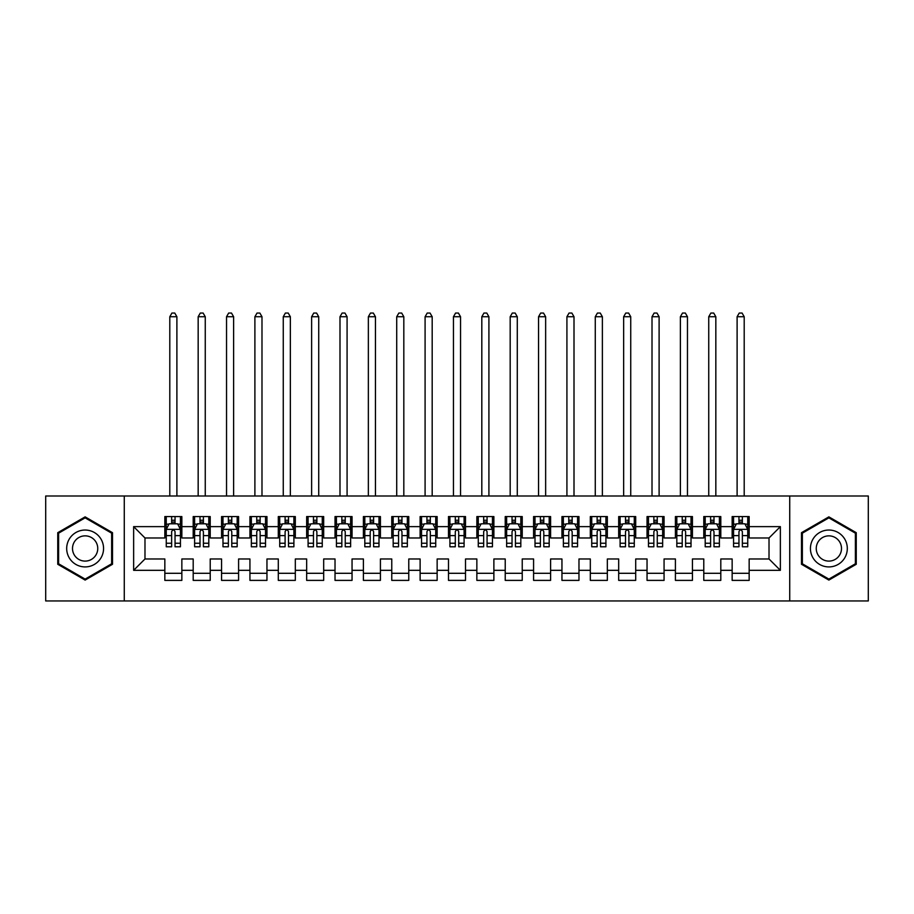 <?xml version="1.0" encoding="UTF-8"?>
<svg xmlns="http://www.w3.org/2000/svg" width="914" height="914" viewBox="0 0 914 914"><rect width="100%" height="100%" fill="white"/><g stroke="black" fill="none" stroke-linecap="round" stroke-linejoin="round"><path stroke-width="1.37" d="M789.73 600.955L868.3 600.955L868.3 496.005L789.73 496.005L789.73 600.955L124.27 600.955L124.27 496.005L45.7 496.005L45.7 600.955L124.27 600.955M789.73 496.005L124.27 496.005M133.638 570.325L133.638 526.635L164.84 526.635L164.84 537.98L144.983 537.98L144.983 558.98L133.638 570.325L164.84 570.325L164.84 580.39L181.852 580.39L181.852 570.325L193.197 570.325L193.197 580.39L210.22 580.39L210.22 570.325L221.565 570.325L221.565 580.39L238.588 580.39L238.588 570.325L249.933 570.325L249.933 580.39L266.957 580.39L266.957 570.325L278.302 570.325L278.302 580.39L295.313 580.39L295.313 570.325L306.658 570.325L306.658 580.39L323.682 580.39L323.682 570.325L335.027 570.325L335.027 580.39L352.05 580.39L352.05 570.325L363.395 570.325L363.395 580.39L380.418 580.39L380.418 570.325L391.763 570.325L391.763 580.39L408.775 580.39L408.775 570.325L420.12 570.325L420.12 580.39L437.143 580.39L437.143 570.325L448.488 570.325L448.488 580.39L465.512 580.39L465.512 570.325L476.857 570.325L476.857 580.39L493.88 580.39L493.88 570.325L505.225 570.325L505.225 580.39L522.237 580.39L522.237 570.325L533.582 570.325L533.582 580.39L550.605 580.39L550.605 570.325L561.95 570.325L561.95 580.39L578.973 580.39L578.973 570.325L590.318 570.325L590.318 580.39L607.342 580.39L607.342 570.325L618.687 570.325L618.687 580.39L635.698 580.39L635.698 570.325L647.043 570.325L647.043 580.39L664.067 580.39L664.067 570.325L675.412 570.325L675.412 580.39L692.435 580.39L692.435 570.325L703.78 570.325L703.78 580.39L720.803 580.39L720.803 570.325L732.148 570.325L732.148 580.39L749.16 580.39L749.16 558.98L769.017 558.98L769.017 537.98L749.16 537.98L749.16 526.635L780.362 526.635L780.362 570.325L749.16 570.325M749.16 526.635L749.16 516.57L732.148 516.57L732.148 526.635L720.803 526.635L720.803 516.57L703.78 516.57L703.78 526.635L692.435 526.635L692.435 516.57L675.412 516.57L675.412 526.635L664.067 526.635L664.067 516.57L647.043 516.57L647.043 526.635L635.698 526.635L635.698 516.57L618.687 516.57L618.687 526.635L607.342 526.635L607.342 516.57L590.318 516.57L590.318 526.635L578.973 526.635L578.973 516.57L561.95 516.57L561.95 526.635L550.605 526.635L550.605 516.57L533.582 516.57L533.582 526.635L522.237 526.635L522.237 516.57L505.225 516.57L505.225 526.635L493.88 526.635L493.88 516.57L476.857 516.57L476.857 526.635L465.512 526.635L465.512 516.57L448.488 516.57L448.488 526.635L437.143 526.635L437.143 516.57L420.12 516.57L420.12 526.635L408.775 526.635L408.775 516.57L391.763 516.57L391.763 526.635L380.418 526.635L380.418 516.57L363.395 516.57L363.395 526.635L352.05 526.635L352.05 516.57L335.027 516.57L335.027 526.635L323.682 526.635L323.682 516.57L306.658 516.57L306.658 526.635L295.313 526.635L295.313 516.57L278.302 516.57L278.302 526.635L266.957 526.635L266.957 516.57L249.933 516.57L249.933 526.635L238.588 526.635L238.588 516.57L221.565 516.57L221.565 526.635L210.22 526.635L210.22 516.57L193.197 516.57L193.197 526.635L181.852 526.635L181.852 516.57L164.84 516.57L164.84 526.635M720.803 570.325L720.803 558.98L732.148 558.98L732.148 570.325M780.362 526.635L769.017 537.98M692.435 570.325L692.435 558.98L703.78 558.98L703.78 570.325M732.148 526.635L732.148 537.98L720.803 537.98L720.803 526.635M664.067 570.325L664.067 558.98L675.412 558.98L675.412 570.325M703.78 526.635L703.78 537.98L692.435 537.98L692.435 526.635M635.698 570.325L635.698 558.98L647.043 558.98L647.043 570.325M675.412 526.635L675.412 537.98L664.067 537.98L664.067 526.635M607.342 570.325L607.342 558.98L618.687 558.98L618.687 570.325M647.043 526.635L647.043 537.98L635.698 537.98L635.698 526.635M578.973 570.325L578.973 558.98L590.318 558.98L590.318 570.325M618.687 526.635L618.687 537.98L607.342 537.98L607.342 526.635M550.605 570.325L550.605 558.98L561.95 558.98L561.95 570.325M590.318 526.635L590.318 537.98L578.973 537.98L578.973 526.635M522.237 570.325L522.237 558.98L533.582 558.98L533.582 570.325M561.95 526.635L561.95 537.98L550.605 537.98L550.605 526.635M493.88 570.325L493.88 558.98L505.225 558.98L505.225 570.325M533.582 526.635L533.582 537.98L522.237 537.98L522.237 526.635M465.512 570.325L465.512 558.98L476.857 558.98L476.857 570.325M505.225 526.635L505.225 537.98L493.88 537.98L493.88 526.635M437.143 570.325L437.143 558.98L448.488 558.98L448.488 570.325M476.857 526.635L476.857 537.98L465.512 537.98L465.512 526.635M408.775 570.325L408.775 558.98L420.12 558.98L420.12 570.325M448.488 526.635L448.488 537.98L437.143 537.98L437.143 526.635M380.418 570.325L380.418 558.98L391.763 558.98L391.763 570.325M420.12 526.635L420.12 537.98L408.775 537.98L408.775 526.635M352.05 570.325L352.05 558.98L363.395 558.98L363.395 570.325M391.763 526.635L391.763 537.98L380.418 537.98L380.418 526.635M323.682 570.325L323.682 558.98L335.027 558.98L335.027 570.325M363.395 526.635L363.395 537.98L352.05 537.98L352.05 526.635M295.313 570.325L295.313 558.98L306.658 558.98L306.658 570.325M335.027 526.635L335.027 537.98L323.682 537.98L323.682 526.635M266.957 570.325L266.957 558.98L278.302 558.98L278.302 570.325M306.658 526.635L306.658 537.98L295.313 537.98L295.313 526.635M238.588 570.325L238.588 558.98L249.933 558.98L249.933 570.325M278.302 526.635L278.302 537.98L266.957 537.98L266.957 526.635M210.22 570.325L210.22 558.98L221.565 558.98L221.565 570.325M249.933 526.635L249.933 537.98L238.588 537.98L238.588 526.635M181.852 570.325L181.852 558.98L193.197 558.98L193.197 570.325M221.565 526.635L221.565 537.98L210.22 537.98L210.22 526.635M144.983 558.98L164.84 558.98L164.84 570.325M193.197 526.635L193.197 537.98L181.852 537.98L181.852 526.635M732.148 523.653L733.565 523.653M747.743 523.653L749.16 523.653M703.78 523.653L705.197 523.653M719.387 523.653L720.803 523.653M675.412 523.653L676.828 523.653M691.018 523.653L692.435 523.653M647.043 523.653L648.472 523.653M662.65 523.653L664.067 523.653M618.687 523.653L620.103 523.653M634.282 523.653L635.698 523.653M590.318 523.653L591.735 523.653M605.913 523.653L607.342 523.653M561.95 523.653L563.367 523.653M577.557 523.653L578.973 523.653M533.582 523.653L535.01 523.653M549.188 523.653L550.605 523.653M505.225 523.653L506.642 523.653M520.82 523.653L522.237 523.653M476.857 523.653L478.273 523.653M492.452 523.653L493.88 523.653M448.488 523.653L449.905 523.653M464.095 523.653L465.512 523.653M420.12 523.653L421.548 523.653M435.727 523.653L437.143 523.653M391.763 523.653L393.18 523.653M407.358 523.653L408.775 523.653M363.395 523.653L364.812 523.653M378.99 523.653L380.418 523.653M335.027 523.653L336.443 523.653M350.633 523.653L352.05 523.653M306.658 523.653L308.087 523.653M322.265 523.653L323.682 523.653M278.302 523.653L279.718 523.653M293.897 523.653L295.313 523.653M249.933 523.653L251.35 523.653M265.528 523.653L266.957 523.653M221.565 523.653L222.982 523.653M237.172 523.653L238.588 523.653M193.197 523.653L194.613 523.653M208.803 523.653L210.22 523.653M164.84 523.653L166.257 523.653M180.435 523.653L181.852 523.653M164.84 573.295L181.852 573.295M193.197 573.295L210.22 573.295M221.565 573.295L238.588 573.295M249.933 573.295L266.957 573.295M278.302 573.295L295.313 573.295M306.658 573.295L323.682 573.295M335.027 573.295L352.05 573.295M363.395 573.295L380.418 573.295M391.763 573.295L408.775 573.295M420.12 573.295L437.143 573.295M448.488 573.295L465.512 573.295M476.857 573.295L493.88 573.295M505.225 573.295L522.237 573.295M533.582 573.295L550.605 573.295M561.95 573.295L578.973 573.295M590.318 573.295L607.342 573.295M618.687 573.295L635.698 573.295M647.043 573.295L664.067 573.295M675.412 573.295L692.435 573.295M703.78 573.295L720.803 573.295M732.148 573.295L749.16 573.295M133.638 526.635L144.983 537.98M769.017 558.98L780.362 570.325M112.502 532.679L85.128 516.867L57.753 532.679L57.753 564.281L85.128 580.082L112.502 564.281L112.502 532.679M801.498 532.679L801.498 564.281L828.872 580.082L856.247 564.281L856.247 532.679L828.872 516.867L801.498 532.679M175.042 520.26L171.638 520.26M180.435 543.224L175.042 543.224L175.042 546.778L180.435 546.778L180.435 529.469L177.602 523.802L169.09 523.802L166.257 529.469L166.257 546.778L171.638 546.778L171.638 543.224L166.257 543.224M166.257 529.469L166.257 516.57M180.435 529.469L180.435 516.57M171.638 523.802L171.638 516.57M175.042 516.57L175.042 523.802M175.042 543.224L175.042 531.605C173.911 529.412 172.78 529.412 171.638 531.605L171.638 543.224M175.042 523.653L171.638 523.653M176.893 496.005L176.893 316.735L169.798 316.735L169.798 496.005M169.798 316.735L171.923 313.045L174.768 313.045L176.893 316.735M203.411 520.26L200.006 520.26M208.803 543.224L203.411 543.224L203.411 546.778L208.803 546.778L208.803 529.469L205.97 523.802L197.458 523.802L194.613 529.469L194.613 546.778L200.006 546.778L200.006 543.224L194.613 543.224M194.613 529.469L194.613 516.57M208.803 529.469L208.803 516.57M200.006 523.802L200.006 516.57M203.411 516.57L203.411 523.802M203.411 543.224L203.411 531.605C202.28 529.412 201.149 529.412 200.006 531.605L200.006 543.224M203.411 523.653L200.006 523.653M205.262 496.005L205.262 316.735L198.167 316.735L198.167 496.005M198.167 316.735L200.292 313.045L203.125 313.045L205.262 316.735M231.779 520.26L228.374 520.26M237.172 543.224L231.779 543.224L231.779 546.778L237.172 546.778L237.172 529.469L234.327 523.802L225.827 523.802L222.982 529.469L222.982 546.778L228.374 546.778L228.374 543.224L222.982 543.224M222.982 529.469L222.982 516.57M237.172 529.469L237.172 516.57M228.374 523.802L228.374 516.57M231.779 516.57L231.779 523.802M231.779 543.224L231.779 531.605C230.648 529.412 229.505 529.412 228.374 531.605L228.374 543.224M231.779 523.653L228.374 523.653M233.618 496.005L233.618 316.735L226.535 316.735L226.535 496.005M226.535 316.735L228.66 313.045L231.493 313.045L233.618 316.735M101.1 539.26A18.44 18.44 0 0 0 75.908 532.508A18.44 18.44 0 0 0 69.156 557.7A18.44 18.44 0 0 0 94.348 564.441A18.44 18.44 0 0 0 101.1 539.26M96.061 542.162A12.625 12.625 0 0 0 78.821 537.546A12.625 12.625 0 0 0 74.194 554.787A12.625 12.625 0 0 0 91.434 559.414A12.625 12.625 0 0 0 96.061 542.162M85.128 579.099L58.61 563.789L58.61 533.17L85.128 517.85L111.645 533.17L111.645 563.789L85.128 579.099M844.844 539.26A18.44 18.44 0 0 0 819.652 532.508A18.44 18.44 0 0 0 812.9 557.7A18.44 18.44 0 0 0 838.092 564.441A18.44 18.44 0 0 0 844.844 539.26M839.806 542.162A12.625 12.625 0 0 0 822.566 537.546A12.625 12.625 0 0 0 817.939 554.787A12.625 12.625 0 0 0 835.179 559.414A12.625 12.625 0 0 0 839.806 542.162M828.872 579.099L802.355 563.789L802.355 533.17L828.872 517.85L855.39 533.17L855.39 563.789L828.872 579.099M260.147 520.26L256.743 520.26M265.528 543.224L260.147 543.224L260.147 546.778L265.528 546.778L265.528 529.469L262.695 523.802L254.183 523.802L251.35 529.469L251.35 546.778L256.743 546.778L256.743 543.224L251.35 543.224M251.35 529.469L251.35 516.57M265.528 529.469L265.528 516.57M256.743 523.802L256.743 516.57M260.147 516.57L260.147 523.802M260.147 543.224L260.147 531.605C259.005 529.412 257.874 529.412 256.743 531.605L256.743 543.224M260.147 523.653L256.743 523.653M261.987 496.005L261.987 316.735L254.892 316.735L254.892 496.005M254.892 316.735L257.028 313.045L259.862 313.045L261.987 316.735M288.504 520.26L285.099 520.26M293.897 543.224L288.504 543.224L288.504 546.778L293.897 546.778L293.897 529.469L291.063 523.802L282.552 523.802L279.718 529.469L279.718 546.778L285.099 546.778L285.099 543.224L279.718 543.224M279.718 529.469L279.718 516.57M293.897 529.469L293.897 516.57M285.099 523.802L285.099 516.57M288.504 516.57L288.504 523.802M288.504 543.224L288.504 531.605C287.373 529.412 286.242 529.412 285.099 531.605L285.099 543.224M288.504 523.653L285.099 523.653M290.355 496.005L290.355 316.735L283.26 316.735L283.26 496.005M283.26 316.735L285.385 313.045L288.23 313.045L290.355 316.735M316.872 520.26L313.468 520.26M322.265 543.224L316.872 543.224L316.872 546.778L322.265 546.778L322.265 529.469L319.432 523.802L310.92 523.802L308.087 529.469L308.087 546.778L313.468 546.778L313.468 543.224L308.087 543.224M308.087 529.469L308.087 516.57M322.265 529.469L322.265 516.57M313.468 523.802L313.468 516.57M316.872 516.57L316.872 523.802M316.872 543.224L316.872 531.605C315.741 529.412 314.61 529.412 313.468 531.605L313.468 543.224M316.872 523.653L313.468 523.653M318.723 496.005L318.723 316.735L311.628 316.735L311.628 496.005M311.628 316.735L313.753 313.045L316.587 313.045L318.723 316.735M345.241 520.26L341.836 520.26M350.633 543.224L345.241 543.224L345.241 546.778L350.633 546.778L350.633 529.469L347.788 523.802L339.288 523.802L336.443 529.469L336.443 546.778L341.836 546.778L341.836 543.224L336.443 543.224M336.443 529.469L336.443 516.57M350.633 529.469L350.633 516.57M341.836 523.802L341.836 516.57M345.241 516.57L345.241 523.802M345.241 543.224L345.241 531.605C344.11 529.412 342.967 529.412 341.836 531.605L341.836 543.224M345.241 523.653L341.836 523.653M347.08 496.005L347.08 316.735L339.997 316.735L339.997 496.005M339.997 316.735L342.122 313.045L344.955 313.045L347.08 316.735M373.609 520.26L370.204 520.26M378.99 543.224L373.609 543.224L373.609 546.778L378.99 546.778L378.99 529.469L376.157 523.802L367.645 523.802L364.812 529.469L364.812 546.778L370.204 546.778L370.204 543.224L364.812 543.224M364.812 529.469L364.812 516.57M378.99 529.469L378.99 516.57M370.204 523.802L370.204 516.57M373.609 516.57L373.609 523.802M373.609 543.224L373.609 531.605C372.478 529.412 371.335 529.412 370.204 531.605L370.204 543.224M373.609 523.653L370.204 523.653M375.448 496.005L375.448 316.735L368.353 316.735L368.353 496.005M368.353 316.735L370.49 313.045L373.323 313.045L375.448 316.735M401.966 520.26L398.573 520.26M407.358 543.224L401.966 543.224L401.966 546.778L407.358 546.778L407.358 529.469L404.525 523.802L396.013 523.802L393.18 529.469L393.18 546.778L398.573 546.778L398.573 543.224L393.18 543.224M393.18 529.469L393.18 516.57M407.358 529.469L407.358 516.57M398.573 523.802L398.573 516.57M401.966 516.57L401.966 523.802M401.966 543.224L401.966 531.605C400.835 529.412 399.704 529.412 398.573 531.605L398.573 543.224M401.966 523.653L398.573 523.653M403.817 496.005L403.817 316.735L396.722 316.735L396.722 496.005M396.722 316.735L398.847 313.045L401.692 313.045L403.817 316.735M430.334 520.26L426.929 520.26M435.727 543.224L430.334 543.224L430.334 546.778L435.727 546.778L435.727 529.469L432.893 523.802L424.382 523.802L421.548 529.469L421.548 546.778L426.929 546.778L426.929 543.224L421.548 543.224M421.548 529.469L421.548 516.57M435.727 529.469L435.727 516.57M426.929 523.802L426.929 516.57M430.334 516.57L430.334 523.802M430.334 543.224L430.334 531.605C429.203 529.412 428.072 529.412 426.929 531.605L426.929 543.224M430.334 523.653L426.929 523.653M432.185 496.005L432.185 316.735L425.09 316.735L425.09 496.005M425.09 316.735L427.215 313.045L430.048 313.045L432.185 316.735M458.702 520.26L455.298 520.26M464.095 543.224L458.702 543.224L458.702 546.778L464.095 546.778L464.095 529.469L461.25 523.802L452.75 523.802L449.905 529.469L449.905 546.778L455.298 546.778L455.298 543.224L449.905 543.224M449.905 529.469L449.905 516.57M464.095 529.469L464.095 516.57M455.298 523.802L455.298 516.57M458.702 516.57L458.702 523.802M458.702 543.224L458.702 531.605C457.571 529.412 456.429 529.412 455.298 531.605L455.298 543.224M458.702 523.653L455.298 523.653M460.542 496.005L460.542 316.735L453.458 316.735L453.458 496.005M453.458 316.735L455.583 313.045L458.417 313.045L460.542 316.735M487.071 520.26L483.666 520.26M492.452 543.224L487.071 543.224L487.071 546.778L492.452 546.778L492.452 529.469L489.618 523.802L481.107 523.802L478.273 529.469L478.273 546.778L483.666 546.778L483.666 543.224L478.273 543.224M478.273 529.469L478.273 516.57M492.452 529.469L492.452 516.57M483.666 523.802L483.666 516.57M487.071 516.57L487.071 523.802M487.071 543.224L487.071 531.605C485.94 529.412 484.797 529.412 483.666 531.605L483.666 543.224M487.071 523.653L483.666 523.653M488.91 496.005L488.91 316.735L481.815 316.735L481.815 496.005M481.815 316.735L483.952 313.045L486.785 313.045L488.91 316.735M515.427 520.26L512.034 520.26M520.82 543.224L515.427 543.224L515.427 546.778L520.82 546.778L520.82 529.469L517.987 523.802L509.475 523.802L506.642 529.469L506.642 546.778L512.034 546.778L512.034 543.224L506.642 543.224M506.642 529.469L506.642 516.57M520.82 529.469L520.82 516.57M512.034 523.802L512.034 516.57M515.427 516.57L515.427 523.802M515.427 543.224L515.427 531.605C514.296 529.412 513.165 529.412 512.034 531.605L512.034 543.224M515.427 523.653L512.034 523.653M517.278 496.005L517.278 316.735L510.183 316.735L510.183 496.005M510.183 316.735L512.308 313.045L515.153 313.045L517.278 316.735M543.796 520.26L540.391 520.26M549.188 543.224L543.796 543.224L543.796 546.778L549.188 546.778L549.188 529.469L546.355 523.802L537.843 523.802L535.01 529.469L535.01 546.778L540.391 546.778L540.391 543.224L535.01 543.224M535.01 529.469L535.01 516.57M549.188 529.469L549.188 516.57M540.391 523.802L540.391 516.57M543.796 516.57L543.796 523.802M543.796 543.224L543.796 531.605C542.665 529.412 541.534 529.412 540.391 531.605L540.391 543.224M543.796 523.653L540.391 523.653M545.647 496.005L545.647 316.735L538.552 316.735L538.552 496.005M538.552 316.735L540.677 313.045L543.51 313.045L545.647 316.735M572.164 520.26L568.759 520.26M577.557 543.224L572.164 543.224L572.164 546.778L577.557 546.778L577.557 529.469L574.712 523.802L566.212 523.802L563.367 529.469L563.367 546.778L568.759 546.778L568.759 543.224L563.367 543.224M563.367 529.469L563.367 516.57M577.557 529.469L577.557 516.57M568.759 523.802L568.759 516.57M572.164 516.57L572.164 523.802M572.164 543.224L572.164 531.605C571.033 529.412 569.902 529.412 568.759 531.605L568.759 543.224M572.164 523.653L568.759 523.653M574.003 496.005L574.003 316.735L566.92 316.735L566.92 496.005M566.92 316.735L569.045 313.045L571.878 313.045L574.003 316.735M600.532 520.26L597.128 520.26M605.913 543.224L600.532 543.224L600.532 546.778L605.913 546.778L605.913 529.469L603.08 523.802L594.568 523.802L591.735 529.469L591.735 546.778L597.128 546.778L597.128 543.224L591.735 543.224M591.735 529.469L591.735 516.57M605.913 529.469L605.913 516.57M597.128 523.802L597.128 516.57M600.532 516.57L600.532 523.802M600.532 543.224L600.532 531.605C599.401 529.412 598.259 529.412 597.128 531.605L597.128 543.224M600.532 523.653L597.128 523.653M602.372 496.005L602.372 316.735L595.277 316.735L595.277 496.005M595.277 316.735L597.413 313.045L600.247 313.045L602.372 316.735M628.901 520.26L625.496 520.26M634.282 543.224L628.901 543.224L628.901 546.778L634.282 546.778L634.282 529.469L631.448 523.802L622.937 523.802L620.103 529.469L620.103 546.778L625.496 546.778L625.496 543.224L620.103 543.224M620.103 529.469L620.103 516.57M634.282 529.469L634.282 516.57M625.496 523.802L625.496 516.57M628.901 516.57L628.901 523.802M628.901 543.224L628.901 531.605C627.758 529.412 626.627 529.412 625.496 531.605L625.496 543.224M628.901 523.653L625.496 523.653M630.74 496.005L630.74 316.735L623.645 316.735L623.645 496.005M623.645 316.735L625.77 313.045L628.615 313.045L630.74 316.735M657.257 520.26L653.853 520.26M662.65 543.224L657.257 543.224L657.257 546.778L662.65 546.778L662.65 529.469L659.817 523.802L651.305 523.802L648.472 529.469L648.472 546.778L653.853 546.778L653.853 543.224L648.472 543.224M648.472 529.469L648.472 516.57M662.65 529.469L662.65 516.57M653.853 523.802L653.853 516.57M657.257 516.57L657.257 523.802M657.257 543.224L657.257 531.605C656.126 529.412 654.995 529.412 653.853 531.605L653.853 543.224M657.257 523.653L653.853 523.653M659.108 496.005L659.108 316.735L652.013 316.735L652.013 496.005M652.013 316.735L654.138 313.045L656.972 313.045L659.108 316.735M685.626 520.26L682.221 520.26M691.018 543.224L685.626 543.224L685.626 546.778L691.018 546.778L691.018 529.469L688.173 523.802L679.673 523.802L676.828 529.469L676.828 546.778L682.221 546.778L682.221 543.224L676.828 543.224M676.828 529.469L676.828 516.57M691.018 529.469L691.018 516.57M682.221 523.802L682.221 516.57M685.626 516.57L685.626 523.802M685.626 543.224L685.626 531.605C684.495 529.412 683.364 529.412 682.221 531.605L682.221 543.224M685.626 523.653L682.221 523.653M687.465 496.005L687.465 316.735L680.382 316.735L680.382 496.005M680.382 316.735L682.507 313.045L685.34 313.045L687.465 316.735M713.994 520.26L710.589 520.26M719.387 543.224L713.994 543.224L713.994 546.778L719.387 546.778L719.387 529.469L716.542 523.802L708.03 523.802L705.197 529.469L705.197 546.778L710.589 546.778L710.589 543.224L705.197 543.224M705.197 529.469L705.197 516.57M719.387 529.469L719.387 516.57M710.589 523.802L710.589 516.57M713.994 516.57L713.994 523.802M713.994 543.224L713.994 531.605C712.863 529.412 711.72 529.412 710.589 531.605L710.589 543.224M713.994 523.653L710.589 523.653M715.833 496.005L715.833 316.735L708.738 316.735L708.738 496.005M708.738 316.735L710.875 313.045L713.708 313.045L715.833 316.735M742.362 520.26L738.958 520.26M747.743 543.224L742.362 543.224L742.362 546.778L747.743 546.778L747.743 529.469L744.91 523.802L736.398 523.802L733.565 529.469L733.565 546.778L738.958 546.778L738.958 543.224L733.565 543.224M733.565 529.469L733.565 516.57M747.743 529.469L747.743 516.57M738.958 523.802L738.958 516.57M742.362 516.57L742.362 523.802M742.362 543.224L742.362 531.605C741.22 529.412 740.089 529.412 738.958 531.605L738.958 543.224M742.362 523.653L738.958 523.653M744.202 496.005L744.202 316.735L737.107 316.735L737.107 496.005M737.107 316.735L739.232 313.045L742.077 313.045L744.202 316.735M180.366 529.332L166.325 529.332M166.257 524.145L168.919 524.145M177.773 524.145L180.435 524.145M171.638 535.615L166.257 535.615M180.435 535.615L175.042 535.615M175.042 522.065L171.638 522.065M208.735 529.332L194.693 529.332M194.613 524.145L197.287 524.145M206.13 524.145L208.803 524.145M200.006 535.615L194.613 535.615M208.803 535.615L203.411 535.615M203.411 522.065L200.006 522.065M237.092 529.332L223.05 529.332M222.982 524.145L225.655 524.145M234.498 524.145L237.172 524.145M228.374 535.615L222.982 535.615M237.172 535.615L231.779 535.615M231.779 522.065L228.374 522.065M265.46 529.332L251.419 529.332M251.35 524.145L254.012 524.145M262.866 524.145L265.528 524.145M256.743 535.615L251.35 535.615M265.528 535.615L260.147 535.615M260.147 522.065L256.743 522.065M293.828 529.332L279.787 529.332M279.718 524.145L282.38 524.145M291.235 524.145L293.897 524.145M285.099 535.615L279.718 535.615M293.897 535.615L288.504 535.615M288.504 522.065L285.099 522.065M322.196 529.332L308.155 529.332M308.087 524.145L310.749 524.145M319.603 524.145L322.265 524.145M313.468 535.615L308.087 535.615M322.265 535.615L316.872 535.615M316.872 522.065L313.468 522.065M350.553 529.332L336.512 529.332M336.443 524.145L339.117 524.145M347.96 524.145L350.633 524.145M341.836 535.615L336.443 535.615M350.633 535.615L345.241 535.615M345.241 522.065L341.836 522.065M378.922 529.332L364.88 529.332M364.812 524.145L367.474 524.145M376.328 524.145L378.99 524.145M370.204 535.615L364.812 535.615M378.99 535.615L373.609 535.615M373.609 522.065L370.204 522.065M407.29 529.332L393.249 529.332M393.18 524.145L395.842 524.145M404.696 524.145L407.358 524.145M398.573 535.615L393.18 535.615M407.358 535.615L401.966 535.615M401.966 522.065L398.573 522.065M435.658 529.332L421.617 529.332M421.548 524.145L424.21 524.145M433.065 524.145L435.727 524.145M426.929 535.615L421.548 535.615M435.727 535.615L430.334 535.615M430.334 522.065L426.929 522.065M464.015 529.332L449.985 529.332M449.905 524.145L452.579 524.145M461.421 524.145L464.095 524.145M455.298 535.615L449.905 535.615M464.095 535.615L458.702 535.615M458.702 522.065L455.298 522.065M492.383 529.332L478.342 529.332M478.273 524.145L480.935 524.145M489.79 524.145L492.452 524.145M483.666 535.615L478.273 535.615M492.452 535.615L487.071 535.615M487.071 522.065L483.666 522.065M520.752 529.332L506.71 529.332M506.642 524.145L509.304 524.145M518.158 524.145L520.82 524.145M512.034 535.615L506.642 535.615M520.82 535.615L515.427 535.615M515.427 522.065L512.034 522.065M549.12 529.332L535.078 529.332M535.01 524.145L537.672 524.145M546.526 524.145L549.188 524.145M540.391 535.615L535.01 535.615M549.188 535.615L543.796 535.615M543.796 522.065L540.391 522.065M577.488 529.332L563.447 529.332M563.367 524.145L566.04 524.145M574.883 524.145L577.557 524.145M568.759 535.615L563.367 535.615M577.557 535.615L572.164 535.615M572.164 522.065L568.759 522.065M605.845 529.332L591.804 529.332M591.735 524.145L594.397 524.145M603.251 524.145L605.913 524.145M597.128 535.615L591.735 535.615M605.913 535.615L600.532 535.615M600.532 522.065L597.128 522.065M634.213 529.332L620.172 529.332M620.103 524.145L622.765 524.145M631.62 524.145L634.282 524.145M625.496 535.615L620.103 535.615M634.282 535.615L628.901 535.615M628.901 522.065L625.496 522.065M662.581 529.332L648.54 529.332M648.472 524.145L651.134 524.145M659.988 524.145L662.65 524.145M653.853 535.615L648.472 535.615M662.65 535.615L657.257 535.615M657.257 522.065L653.853 522.065M690.95 529.332L676.908 529.332M676.828 524.145L679.502 524.145M688.345 524.145L691.018 524.145M682.221 535.615L676.828 535.615M691.018 535.615L685.626 535.615M685.626 522.065L682.221 522.065M719.307 529.332L705.265 529.332M705.197 524.145L707.87 524.145M716.713 524.145L719.387 524.145M710.589 535.615L705.197 535.615M719.387 535.615L713.994 535.615M713.994 522.065L710.589 522.065M747.675 529.332L733.634 529.332M733.565 524.145L736.227 524.145M745.081 524.145L747.743 524.145M738.958 535.615L733.565 535.615M747.743 535.615L742.362 535.615M742.362 522.065L738.958 522.065"/></g></svg>
